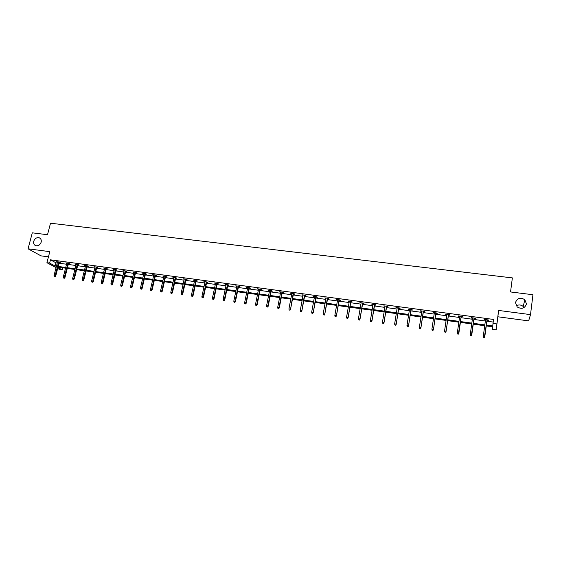 <?xml version="1.0" encoding="UTF-8"?>
<svg xmlns="http://www.w3.org/2000/svg" width="561" height="561" viewBox="0 0 561 561"><rect width="100%" height="100%" fill="white"/><g stroke="black" fill="none" stroke-linecap="round" stroke-linejoin="round"><path stroke-width="0.84" d="M41.163 242.198C40.006 245.108 38.12 246.244 35.504 245.606C33.891 244.764 33.295 243.313 33.716 241.251C34.887 238.334 36.781 237.212 39.403 237.871C40.995 238.713 41.577 240.157 41.163 242.198M526.463 303.978C524.738 308.452 521.646 309.441 517.179 306.944L515.468 302.582C517.249 298.059 520.37 297.106 524.851 299.721L526.463 303.978M498.603 310.443L497.873 316.783L528.644 320.885L530.51 314.623L498.603 310.443L496.155 329.812L492.425 329.3L492.656 326.825L486.247 325.941M56.079 267.611L46.928 262.716L49.803 251.658L28.05 248.811L32.3 232.836L47.51 234.715L50.518 223.215L512.361 277.898L510.545 291.958L532.95 294.728L530.51 314.623M28.05 248.811L41.023 255.858L48.456 256.847M516.246 305.871C518.68 304.49 520.994 304.693 523.196 306.46L524.093 307.568M497.873 316.783L496.155 329.812M62.664 267.772L62.145 269.813L59.515 269.448L57.664 268.46M68.491 263.635L69.571 263.782L68.744 263.312L65.756 262.913L66.752 263.404M87.257 266.173L88.35 266.321L87.551 265.858L84.522 265.444L85.524 265.942M106.338 268.754L107.446 268.901L106.681 268.439L103.589 268.018L104.612 268.516M125.734 271.377L126.856 271.524L126.12 271.061L122.985 270.64L124.016 271.145M145.46 274.041L146.589 274.196L145.895 273.733L142.704 273.298L143.749 273.81M165.523 276.755L166.666 276.91L166.007 276.447L162.76 276.012L163.819 276.524M185.929 279.511L187.079 279.666L186.462 279.21L183.159 278.761L184.232 279.28M206.686 282.316L207.85 282.471L207.268 282.022L203.909 281.566L204.996 282.085M227.808 285.17L228.986 285.332L228.446 284.876L225.024 284.413L226.125 284.946M249.294 288.074L250.487 288.235L249.989 287.786L246.51 287.316L247.632 287.849M271.166 291.033L272.373 291.194L271.924 290.745L268.382 290.268L269.511 290.808M293.431 294.041L294.651 294.209L294.245 293.761L290.64 293.277L291.79 293.817M316.102 297.106L317.337 297.274L316.972 296.832L313.304 296.334L314.469 296.881M339.181 300.226L340.429 300.394L340.12 299.953L336.383 299.448L337.561 300.009M362.687 303.403L363.949 303.571L363.689 303.136L359.882 302.624L361.081 303.185M386.627 306.636L387.91 306.811L387.7 306.376L383.822 305.857L385.035 306.425M411.024 309.931L412.314 310.107L412.16 309.679L408.212 309.146L409.439 309.721M435.876 313.297L437.18 313.473L437.089 313.045L433.064 312.505L434.312 313.08M461.198 316.72L462.523 316.895L462.488 316.474L458.386 315.92L458.435 316.341L459.655 316.509M487.018 320.205L488.358 320.387L488.386 319.973L484.199 319.405L484.185 319.826L485.489 320.001M486.359 325.107L492.733 325.976L493.491 319.433L50.469 259.82L55.911 262.786L57.271 262.976M59.01 263.207L66.542 264.231M68.281 264.462L75.889 265.5M77.628 265.732L85.321 266.777M87.053 267.008L94.823 268.067M96.555 268.298L104.409 269.364M106.134 269.596L114.072 270.675M115.79 270.907L123.82 271.994M125.538 272.225L133.644 273.326M135.355 273.558L143.553 274.666M145.264 274.897L153.546 276.026M155.25 276.257L163.623 277.386M165.327 277.618L173.791 278.768M175.488 278.999L184.043 280.156M185.733 280.388L194.379 281.559M196.07 281.79L204.807 282.968M206.497 283.2L215.333 284.399M217.009 284.623L225.943 285.837M227.619 286.061L236.651 287.288M238.32 287.512L247.45 288.754M249.112 288.978L258.341 290.226M260.002 290.451L269.336 291.72M270.991 291.944L280.423 293.221M282.078 293.445L291.615 294.735M293.263 294.96L302.905 296.264M304.546 296.489L314.3 297.814M315.934 298.031L325.794 299.371M327.421 299.588L337.392 300.941M339.019 301.159L349.103 302.526M350.716 302.751L360.919 304.132M362.525 304.35L372.841 305.745M374.446 305.962L384.881 307.379M386.473 307.596L397.027 309.027M398.612 309.237L409.292 310.689M410.869 310.899L421.669 312.365M423.239 312.575L434.165 314.062M435.729 314.272L446.78 315.766M448.337 315.976L459.515 317.491M461.058 317.701L472.369 319.237M473.912 319.447L485.356 320.997M486.885 321.208L493.147 322.056M474.045 318.452L475.377 318.634L475.377 318.213L471.233 317.659L471.247 318.073L472.509 318.248M448.477 314.994L449.796 315.177L449.726 314.756L445.665 314.202L445.736 314.63L446.921 314.784M423.387 311.607L424.691 311.783L424.565 311.355L420.575 310.815L421.816 311.397M398.766 308.277L400.056 308.452L399.874 308.024L395.961 307.491L397.181 308.066M374.601 305.016L375.87 305.184L375.639 304.749L371.796 304.23L373.002 304.798M350.884 301.804L352.14 301.972L351.852 301.538L348.079 301.033L349.265 301.587M327.589 298.655L328.83 298.824L328.494 298.382L324.791 297.884L325.962 298.438M304.714 295.563L305.941 295.731L305.556 295.289L301.923 294.798L303.08 295.345M282.253 292.526L283.466 292.695L283.032 292.246L279.462 291.762L280.598 292.309M260.185 289.546L261.384 289.707L260.907 289.259L257.401 288.789L258.523 289.322M238.502 286.615L239.687 286.776L239.168 286.327L235.718 285.858L236.833 286.39M217.198 283.74L218.369 283.894L217.808 283.438L214.421 282.982L215.515 283.508M196.259 280.907L197.423 281.061L196.82 280.605L193.489 280.156L194.569 280.675M175.684 278.123L176.827 278.277L176.189 277.821L172.914 277.379L173.98 277.898M155.453 275.388L156.589 275.542L155.909 275.086L152.69 274.652L153.742 275.156M135.559 272.702L136.681 272.856L135.965 272.394L132.803 271.966L133.841 272.471M116.001 270.058L117.109 270.206L116.358 269.743L113.245 269.322L114.276 269.827M96.758 267.457L97.859 267.604L97.074 267.141L94.017 266.727L95.033 267.225M77.839 264.897L78.926 265.044L78.112 264.582L75.097 264.175L76.1 264.666M59.221 262.387L60.3 262.527L59.452 262.064L56.493 261.664L57.481 262.148M492.965 323.402L496.829 323.921M46.928 262.716L49.627 263.081L55.076 266.012L56.437 266.202M50.469 259.82L49.627 263.081M58.183 266.44L65.721 267.471M67.453 267.709L75.076 268.754M76.808 268.992L84.508 270.044M86.24 270.283L94.017 271.349M95.749 271.587L103.603 272.66M105.335 272.898L113.273 273.985M114.998 274.224L123.027 275.325M124.745 275.556L132.859 276.671M134.57 276.903L142.775 278.032M144.486 278.263L152.774 279.399M154.478 279.63L162.858 280.781M164.562 281.012L173.026 282.176M174.73 282.407L183.286 283.578M184.983 283.81L193.629 284.995M195.326 285.226L204.071 286.426M205.754 286.657L214.597 287.87M216.28 288.102L225.213 289.322M226.896 289.553L235.929 290.794M237.605 291.019L246.735 292.274M248.404 292.505L257.639 293.768M259.301 293.992L268.635 295.275M270.297 295.5L279.736 296.797M281.391 297.021L290.935 298.333M292.583 298.557L302.232 299.876M303.873 300.1L313.634 301.439M315.268 301.664L325.135 303.017M326.768 303.242L336.747 304.609M338.374 304.826L348.465 306.215M350.078 306.432L360.288 307.835M361.901 308.052L372.224 309.469M373.829 309.686L384.271 311.117M385.863 311.334L396.431 312.786M398.015 313.003L408.703 314.462M410.28 314.679L421.087 316.166M422.664 316.376L433.597 317.877M435.161 318.087L446.219 319.609M447.776 319.819L458.968 321.355M460.511 321.565L471.836 323.115M473.372 323.325L484.83 324.896M57.902 267.527L62.145 269.813M484.711 325.731L473.26 324.16M471.717 323.949L460.399 322.393M458.849 322.182L447.657 320.647M446.1 320.429L435.034 318.907M433.471 318.697L422.538 317.196M420.96 316.979L410.154 315.492M408.576 315.275L397.889 313.809M396.297 313.592L385.737 312.14M384.138 311.923L373.696 310.485M372.09 310.268L361.761 308.852M360.155 308.627L349.945 307.225M348.325 307L338.234 305.619M336.607 305.394L326.628 304.02M324.994 303.796L315.128 302.442M313.494 302.218L303.732 300.878M302.084 300.654L292.435 299.329M290.787 299.104L281.243 297.793M279.588 297.561L270.15 296.264M268.488 296.04L259.147 294.756M257.485 294.525L248.25 293.263M246.581 293.031L237.45 291.776M235.774 291.545L226.735 290.303M225.059 290.072L216.118 288.845M214.435 288.613L205.599 287.4M203.909 287.169L195.165 285.97M193.475 285.738L184.821 284.546M183.124 284.315L174.562 283.144M172.865 282.905L164.394 281.741M162.69 281.51L154.317 280.36M152.606 280.121L144.317 278.985M142.606 278.754L134.402 277.625M132.691 277.386L124.577 276.278M122.852 276.04L114.83 274.939M113.105 274.701L105.159 273.607M103.434 273.375L95.573 272.295M93.841 272.057L86.064 270.984M84.332 270.746L76.633 269.694M74.901 269.455L67.278 268.41M65.539 268.165L58 267.134M55.911 262.786L55.076 266.012M484.241 319.412L484.185 319.826M471.303 317.666L471.247 318.073M458.491 315.934L458.435 316.341M445.799 314.223L445.736 314.63M433.225 312.526L433.162 312.926M420.771 310.843L420.708 311.243M408.436 309.181L408.373 309.574M396.213 307.526L396.15 307.926M384.103 305.892L384.04 306.285M372.104 304.272L372.041 304.665M360.218 302.667L360.155 303.059M348.437 301.075L348.374 301.467M336.768 299.504L336.698 299.89M325.205 297.94L325.135 298.326M313.746 296.39L313.676 296.776M302.386 294.862L302.316 295.24M291.131 293.34L291.054 293.719M279.974 291.832L279.897 292.211M268.915 290.339L268.845 290.717M257.955 288.859L257.885 289.238M247.092 287.393L247.015 287.765M236.321 285.942L236.251 286.313M225.648 284.497L225.571 284.869M215.066 283.074L214.989 283.438M204.576 281.657L204.499 282.022M194.176 280.248L194.099 280.612M183.868 278.859L183.784 279.224M173.644 277.478L173.559 277.835M163.503 276.11L163.426 276.468M153.455 274.75L153.37 275.107M143.49 273.41L143.406 273.761M133.609 272.071L133.525 272.429M123.806 270.753L123.722 271.103M114.086 269.434L114.002 269.785M104.451 268.137L104.36 268.488M85.412 265.563L85.321 265.914M483.463 337.666L484.304 337.785L483.463 337.666L483.28 336.376L485.546 319.588M483.47 337.512L483.28 336.376L484.774 336.859L487.074 319.798M484.311 337.631L487.046 319.791M484.304 337.785L484.774 336.859M470.448 335.822L471.282 335.934L470.448 335.822L470.251 334.538L472.565 317.835M470.441 335.667L470.251 334.538L471.759 335.022L474.101 318.045M471.275 335.787L474.059 318.038M471.282 335.934L471.759 335.022M457.559 333.991L458.386 334.111L457.559 333.991L457.348 332.715L459.711 316.102M457.545 333.837L457.348 332.715L458.863 333.199L461.261 316.313M458.365 333.956L461.191 316.299M458.386 334.111L458.863 333.199M445.574 332.14L444.761 332.028L445.609 332.294L446.037 331.116L444.571 330.906L446.984 314.384M448.442 314.581L446.093 331.39L448.534 314.595M445.609 332.294L446.093 331.39M444.571 330.906L444.761 332.028M432.91 330.345L432.103 330.233L432.952 330.499L433.373 329.321L431.914 329.118L434.368 312.68M435.82 312.877L433.443 329.602L435.932 312.891M432.952 330.499L433.443 329.602M431.914 329.118L432.103 330.233M420.364 328.571L419.565 328.458L420.42 328.725L420.82 327.547L419.376 327.344L421.879 310.99M423.317 311.187L420.918 327.827L423.45 311.208M420.42 328.725L420.918 327.827M419.376 327.344L419.565 328.458M407.938 326.811L407.146 326.691L408.008 326.965L408.387 325.794L406.963 325.59L409.502 309.321M410.925 309.518L408.506 326.074L411.08 309.539M408.008 326.965L408.506 326.074M406.963 325.59L407.146 326.691M395.631 325.064L394.846 324.952L395.708 325.219L396.073 324.048L394.656 323.851L397.244 307.666M398.654 307.856L396.206 324.335L398.829 307.884M395.708 325.219L396.206 324.335M394.656 323.851L394.846 324.952M383.436 323.332L382.658 323.22L383.521 323.494L383.871 322.323L382.469 322.126L385.098 306.026M386.494 306.215L384.026 322.61L386.697 306.243M383.521 323.494L384.026 322.61M382.469 322.126L382.658 323.22M371.354 321.621L370.583 321.509L371.452 321.783L371.789 320.619L370.4 320.422L373.065 304.406M374.453 304.588L371.964 320.906L374.671 304.616M371.452 321.783L371.964 320.906M370.4 320.422L370.583 321.509M359.384 319.924L358.619 319.812L359.489 320.086L359.811 318.929L358.437 318.732L361.144 302.793M362.518 302.975L360.008 319.216L362.757 303.01M359.489 320.086L360.008 319.216M358.437 318.732L358.619 319.812M347.525 318.241L346.768 318.136L347.645 318.403L347.946 317.245L346.586 317.056L349.335 301.201M350.688 301.383L348.164 317.54L350.948 301.418M347.645 318.403L348.164 317.54M346.586 317.056L346.768 318.136M335.773 316.579L335.022 316.467L335.899 316.741L336.193 315.584L334.84 315.394L337.631 299.616M338.977 299.798L336.425 315.878L339.251 299.84M335.899 316.741L336.425 315.878M334.84 315.394L335.022 316.467M324.132 314.924L323.388 314.819L324.265 315.086L324.546 313.943L323.206 313.753L326.032 298.052M327.365 298.235L324.791 314.23L327.659 298.27M324.265 315.086L324.791 314.23M323.206 313.753L323.388 314.819M312.589 313.29L311.853 313.185L312.743 313.452L313.003 312.309L311.678 312.119L314.539 296.503M315.857 296.678L313.269 312.603L316.173 296.72M312.743 313.452L313.269 312.603M311.678 312.119L311.853 313.185M301.159 311.671L300.43 311.565L301.313 311.832L301.566 310.689L300.247 310.506L303.15 294.96M304.455 295.142L301.846 310.99L304.791 295.184M301.313 311.832L301.846 310.99M300.247 310.506L300.43 311.565M289.827 310.065L289.104 309.96L289.995 310.226L290.226 309.09L288.929 308.908L291.86 293.438M293.158 293.613L290.528 309.384L293.508 293.662M289.995 310.226L290.528 309.384M288.929 308.908L289.104 309.96M278.6 308.473L277.884 308.368L278.775 308.634L278.992 307.505L277.709 307.323L280.675 291.93M281.959 292.106L278.992 307.505L279.315 307.8L282.323 292.155M278.775 308.634L279.315 307.8M277.709 307.323L277.884 308.368M267.471 306.895L266.763 306.797L267.653 307.056L267.863 305.927L266.587 305.745L269.589 290.43M270.858 290.605L267.863 305.927L268.2 306.229L271.244 290.654M267.653 307.056L268.2 306.229M266.587 305.745L266.763 306.797M256.44 305.331L255.739 305.233L256.636 305.5L256.826 304.371L255.564 304.188L258.6 288.95M259.862 289.118L256.826 304.371L257.183 304.672L260.262 289.174M256.636 305.5L257.183 304.672M255.564 304.188L255.739 305.233M245.508 303.781L244.813 303.683L245.711 303.95L245.893 302.821L244.638 302.645L247.703 287.477M248.958 287.646L245.893 302.821L246.258 303.122L249.372 287.702M245.711 303.95L246.258 303.122M244.638 302.645L244.813 303.683M234.673 302.246L233.979 302.148L234.884 302.414L235.052 301.292L233.811 301.117L236.91 286.019M238.152 286.187L235.052 301.292L235.438 301.594L238.579 286.243M234.884 302.414L235.438 301.594M233.811 301.117L233.979 302.148M223.93 300.724L223.243 300.626L224.155 300.892L224.309 299.77L223.075 299.595L226.202 284.574M227.436 284.743L224.309 299.77L224.709 300.079L227.885 284.799M224.155 300.892L224.709 300.079M223.075 299.595L223.243 300.626M213.285 299.216L212.605 299.118L213.517 299.385L213.657 298.27L212.437 298.094L215.592 283.144M216.812 283.305L213.657 298.27L214.071 298.571L217.275 283.368M213.517 299.385L214.071 298.571M212.437 298.094L212.605 299.118M202.731 297.716L202.058 297.625L202.97 297.884L203.096 296.776L201.89 296.601L205.081 281.72M206.287 281.888L203.096 296.776L203.524 297.078L206.764 281.952M202.97 297.884L203.524 297.078M201.89 296.601L202.058 297.625M192.269 296.236L191.596 296.138L192.514 296.404L192.633 295.296L191.427 295.128L194.653 280.318M195.852 280.479L192.633 295.296L193.075 295.605L196.343 280.542M192.514 296.404L193.075 295.605M191.427 295.128L191.596 296.138M181.89 294.763L181.231 294.672L182.15 294.932L182.255 293.831L181.063 293.662L184.31 278.922M185.502 279.076L182.255 293.831L182.711 294.139L186.007 279.147M182.15 294.932L182.711 294.139M181.063 293.662L181.231 294.672M171.61 293.305L170.951 293.214L171.869 293.473L171.968 292.372L170.789 292.204L174.064 277.534M175.242 277.695L171.968 292.372L172.437 292.681L175.761 277.765M171.869 293.473L172.437 292.681M170.789 292.204L170.951 293.214M161.414 291.86L160.762 291.769L161.68 292.029L161.771 290.935L160.6 290.766L163.903 276.166M165.067 276.321L161.771 290.935L162.255 291.243L165.607 276.391M161.68 292.029L162.255 291.243M160.6 290.766L160.762 291.769M151.302 290.43L150.657 290.339L151.582 290.598L151.659 289.504L150.495 289.336L153.826 274.806M154.983 274.96L151.659 289.504L152.15 289.813L155.53 275.03M151.582 290.598L152.15 289.813M150.495 289.336L150.657 290.339M141.281 289.006L140.643 288.915L141.561 289.181L141.631 288.088L140.474 287.926L143.833 273.452M144.983 273.607L141.631 288.088L142.136 288.396L145.544 273.684M141.561 289.181L142.136 288.396M140.474 287.926L140.643 288.915M131.344 287.597L130.706 287.505L131.632 287.772L131.688 286.678L130.545 286.517L133.925 272.113M135.068 272.267L131.688 286.678L132.207 286.994L135.643 272.344M131.632 287.772L132.207 286.994M130.545 286.517L130.706 287.505M121.485 286.201L120.86 286.11L121.786 286.376L121.828 285.29L120.692 285.128L124.1 270.788M125.229 270.942L121.828 285.29L122.361 285.598L125.818 271.019M121.786 286.376L122.361 285.598M120.692 285.128L120.86 286.11M111.716 284.813L111.092 284.729L112.018 284.988L112.053 283.908L110.931 283.747L114.36 269.476M115.482 269.624L112.053 283.908L112.6 284.217L116.078 269.708M112.018 284.988L112.6 284.217M110.931 283.747L111.092 284.729M102.025 283.438L101.401 283.354L102.333 283.614L102.354 282.534L101.239 282.379L104.697 268.172M105.812 268.319L102.354 282.534L102.915 282.849L106.422 268.403M102.333 283.614L102.915 282.849M101.239 282.379L101.401 283.354M92.411 282.078L91.794 281.994L92.726 282.253L92.74 281.173L91.639 281.019L95.118 266.875M96.219 267.022L92.74 281.173L93.315 281.489L96.843 267.113M92.726 282.253L93.315 281.489M91.639 281.019L91.794 281.994M82.881 280.724L82.271 280.64L83.203 280.9L83.203 279.827L82.109 279.673L85.616 265.591M86.71 265.739L83.203 279.827L83.792 280.142L87.348 265.83M83.203 280.9L83.792 280.142M82.109 279.673L82.271 280.64M73.428 279.385L72.825 279.301L73.757 279.56L73.75 278.494L72.664 278.34L76.191 264.322M77.271 264.469L73.75 278.494L74.347 278.81L77.923 264.554M73.757 279.56L74.347 278.81M72.664 278.34L72.825 279.301M64.052 278.06L63.449 277.976L64.389 278.235L64.368 277.162L63.295 277.015L66.843 263.06M67.916 263.207L64.368 277.162L64.978 277.485L68.575 263.291M64.389 278.235L64.978 277.485M63.295 277.015L63.449 277.976M54.747 276.741L54.158 276.657L55.09 276.917L55.069 275.851L53.996 275.696L57.566 261.805M58.632 261.952L55.069 275.851L55.686 276.166L59.305 262.043M55.09 276.917L55.686 276.166M53.996 275.696L54.158 276.657M524.851 299.721L523.196 306.46M39.403 237.871L40.006 238.222"/></g></svg>
